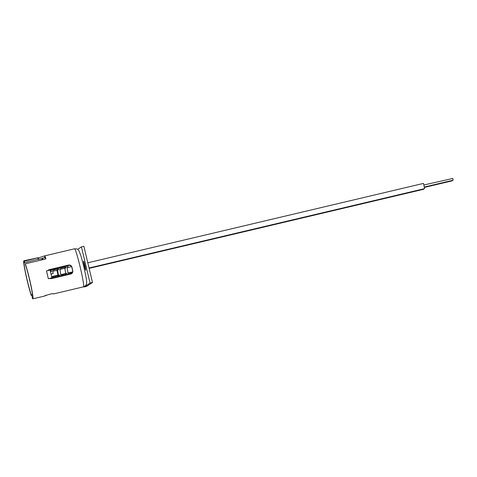<?xml version="1.0" encoding="UTF-8"?>
<svg xmlns="http://www.w3.org/2000/svg" width="477" height="477" viewBox="0 0 477 477"><rect width="100%" height="100%" fill="white"/><g stroke="black" fill="none" stroke-linecap="round" stroke-linejoin="round"><path stroke-width="0.72" d="M51.039 274.048L53.138 273.53L51.027 274.013M51.731 277.024L57.168 275.736L57.168 275.33L57.216 275.933L59.619 275.366M452.166 180.437L452.202 180.831L424.488 187.389M89.127 268.39L423.683 189.262L423.677 188.856M49.68 278.401L70.513 273.774C72.093 273.297 72.808 272.254 72.659 270.638A18.054 1.198 -103.3 0 0 72.271 268.968A18.054 1.198 -103.3 0 0 71.866 267.299C71.276 265.802 70.167 265.2 68.533 265.486L48.01 270.542M32.657 296.819L32.114 296.95A18.054 1.198 -103.3 0 0 32.502 297.374A18.054 1.198 -103.3 0 0 29.407 279.105A18.054 1.198 -103.3 0 0 25.525 265.015L25.293 263.799L45.44 259.035L45.911 258.594A19.539 1.294 -103.3 0 0 44.57 255.893A19.539 1.294 -103.3 0 0 44.54 255.905L38.339 257.962M38.255 259.19L24.583 262.666A18.054 1.198 -103.3 0 0 24.19 262.243A18.054 1.198 -103.3 0 0 27.284 280.512A18.054 1.198 -103.3 0 0 31.166 294.601L32.454 294.297M70.59 272.933L70.304 273.786M23.85 260.794L37.933 257.759L24.273 261.253A19.539 1.294 -103.3 0 0 23.85 260.794A19.539 1.294 -103.3 0 0 27.201 280.571A19.539 1.294 -103.3 0 0 31.399 295.823L31.166 294.601M37.933 257.759L38.017 259.488M32.114 296.95L32.424 298.363A19.539 1.294 -103.3 0 0 32.847 298.823A19.539 1.294 -103.3 0 0 29.496 279.045A19.539 1.294 -103.3 0 0 25.293 263.799M47.843 276.618A19.539 1.294 -103.3 0 0 47.461 274.996A19.539 1.294 -103.3 0 0 47.414 274.806A19.539 1.294 -103.3 0 0 46.979 273.005M47.485 270.668L49.03 269.702L68.539 265.087C70.232 264.842 71.359 265.516 71.92 267.108L71.866 267.299M49.334 278.485L51.17 278.675L70.674 274.06C72.295 273.518 72.999 272.403 72.784 270.715A19.539 1.294 -103.3 0 0 72.355 268.909A19.539 1.294 -103.3 0 0 71.92 267.108M24.583 262.666L24.273 261.253M45.858 295.185L46.364 295.329L44.653 296.032L32.847 298.823M46.341 295.221L46.364 295.329C39.561 297.743 53.388 292.473 53.597 293.91L53.597 293.91A19.539 1.294 -103.3 0 1 53.567 293.921A19.539 1.294 -103.3 0 1 53.412 293.85M32.597 295.537L31.399 295.823M70.572 272.778L70.566 273.088M50.222 270.697L51.343 270.435M53.561 269.91L58.57 268.724M60.788 268.199L65.79 267.013M45.792 258.868A18.054 1.198 -103.3 0 0 44.916 257.341A18.054 1.198 -103.3 0 0 44.886 257.353L43.389 258.051M42.071 258.546L38.261 259.422M44.886 257.353L44.54 255.905M51.921 277.876L48.338 278.723A19.796 1.312 -103.3 0 0 47.432 274.8A19.796 1.312 -103.3 0 0 46.478 270.906L50.061 270.06A19.796 1.312 -103.3 0 1 51.015 273.947A19.796 1.312 -103.3 0 1 51.921 277.876L51.796 277.96A17.709 1.175 -103.3 0 1 51.844 278.186M42.966 259.619A17.709 1.175 -103.3 0 0 42.191 258.337A17.709 1.175 -103.3 0 0 42.071 259.828M49.805 278.431L51.796 277.96M51.641 276.636L58.116 275.104L56.978 270.292L52.756 271.294M423.928 184.975L452.786 178.452L453.15 180.205L424.411 187.002M58.051 275.122L56.912 270.31M89.038 268.002L424.625 188.63L423.689 184.128L423.391 183.418L87.798 262.791M83.576 261.175A4.651 0.31 76.7 0 1 83.588 261.169A4.651 0.31 76.7 0 1 84.942 265.57A4.651 0.31 76.7 0 1 85.735 270.22A4.651 0.31 76.7 0 1 85.729 270.22A4.651 0.31 76.7 0 1 84.369 265.82A4.651 0.31 76.7 0 1 83.576 261.175M83.869 246.305L92.49 282.485L90.058 283.058L81.442 246.877L83.869 246.305M77.673 249.382L81.442 246.877M84.077 286.665L84.155 286.981L86.581 286.409L92.49 282.485M84.155 286.981L90.058 283.058M80.19 267.054A19.539 1.294 -103.3 0 0 74.543 248.803C79.063 248.946 77.512 249.698 78.884 250.616L80.971 255.952L83.725 266.309C87.243 281.889 86.784 282.467 86.426 284.107C85.759 285.019 86.915 285.109 83.535 286.832A19.539 1.294 -103.3 0 0 80.19 267.054M49.03 269.702L49.03 270.095M68.539 265.087L68.533 265.486M70.316 273.822L70.012 272.91M68.289 267.406L67.764 265.665M66.858 265.88L68.235 274.311M63.089 275.527L62.785 274.621M61.062 269.117L60.537 267.376M59.631 267.591L61.014 276.022M55.863 277.238L55.499 276.129M53.895 271.025L53.317 269.082M52.41 269.296L53.138 273.53M50.3 271.019L50.091 269.845M65.45 266.214L65.927 267.806M65.915 274.859L64.544 266.428M58.224 267.925L58.701 269.511M58.689 276.571L57.318 268.14M51.003 269.63L51.474 271.222M53.18 276.678L53.543 277.787M60.871 275.074L66.846 273.661M68.098 273.363L72.426 272.337M74.543 248.803L44.57 255.893M83.535 286.832L53.567 293.921M38.619 259.214L38.303 257.795M42.191 258.337L45.22 257.622M51.534 271.58L50.502 271.824M58.164 275.307L59.565 274.979M60.812 274.68L66.786 273.267M68.038 272.969L72.611 271.89M56.93 270.095L58.725 269.666M59.947 269.38L65.951 267.961M67.174 267.675L71.586 266.625"/></g></svg>
